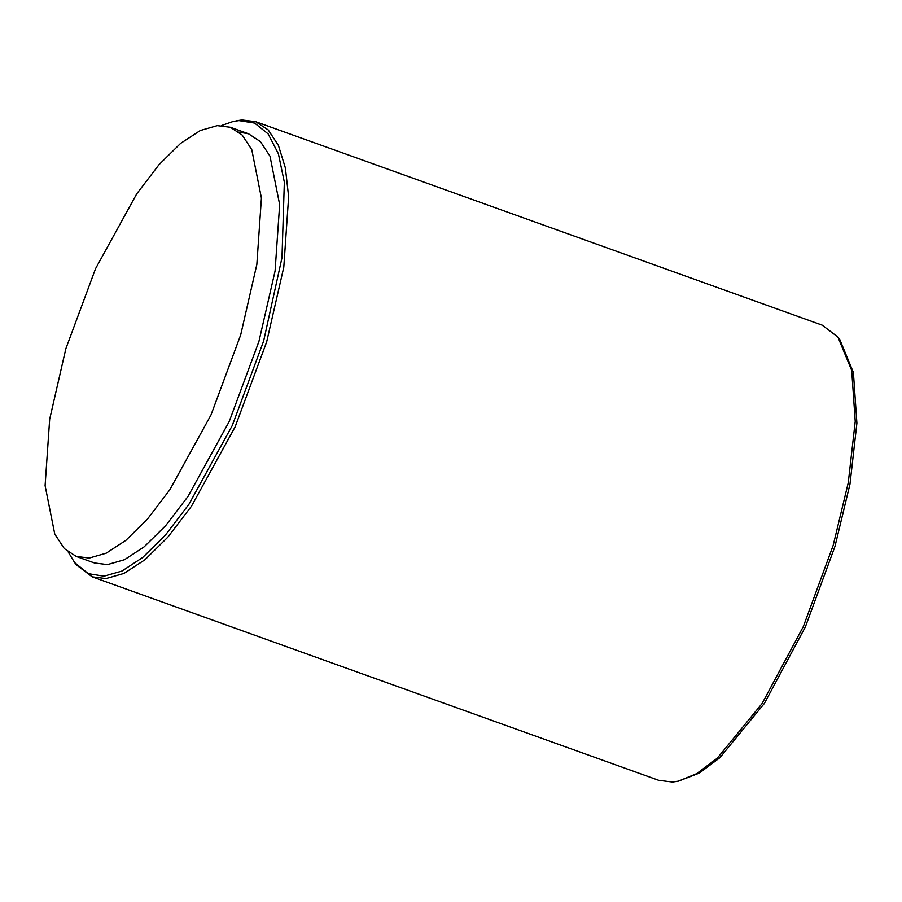 <?xml version="1.0" encoding="UTF-8"?>
<svg xmlns="http://www.w3.org/2000/svg" width="902" height="902" viewBox="0 0 902 902"><rect width="100%" height="100%" fill="white"/><g stroke="black" fill="none" stroke-linecap="round" stroke-linejoin="round"><path stroke-width="1.35" d="M221.441 125.558L233.111 121.488L238.974 120.597L254.612 123.078L268.142 133.913L278.38 153.746L284.344 182.17L281.976 257.769L263.61 341.103L232.31 425.473L188.913 504.319L165.427 535.078L142.663 557.515L121.905 571.067L104.023 576.186L88.272 573.661L74.674 562.645L68.259 552.092M678.428 781.143L699.343 773.082L719.841 757.725L764.366 703.436L805.351 626.969L835.004 546.319L849.988 484.081L856.9 423.139L853.393 372.481L839.717 339.355L837.924 337.055L851.702 370.406L855.231 421.403L848.263 482.739L833.177 545.394L803.332 626.586L762.077 703.56L717.259 758.21L696.626 773.668L678.428 781.143L672.531 782.045L658.719 780.32L92.196 576.852L106.008 578.577L124.014 573.413L144.906 559.781L167.817 537.186L191.461 506.225L235.14 426.86L266.654 341.937L283.792 267.195L288.64 196.749L285.37 167.907L278.402 145.38L268.244 129.956L255.661 121.68L241.849 119.955L235.952 120.857M74.674 562.645L76.456 564.945L92.196 576.852M255.661 121.68L822.184 325.148L837.924 337.055M76.196 556.421L89.219 558.056L106.199 553.185L125.897 540.332L147.5 519.022L169.79 489.831L210.978 414.999L240.687 334.935L256.844 264.455L261.422 198.045L251.759 149.608L242.187 135.063L230.326 127.261L217.303 125.637L200.323 130.508L180.625 143.362L159.023 164.66L136.721 193.851L95.544 268.695L65.835 348.758L49.678 419.238L45.1 485.648L54.763 534.074L64.335 548.619L76.196 556.421L94.428 562.972L107.451 564.607L124.431 559.736L144.128 546.871L165.731 525.573L188.033 496.382L229.209 421.55L258.919 341.475L275.087 271.006L279.654 204.596L269.991 156.159L260.419 141.614L248.557 133.812L238.895 132.087M248.557 133.812L230.326 127.261"/></g></svg>
